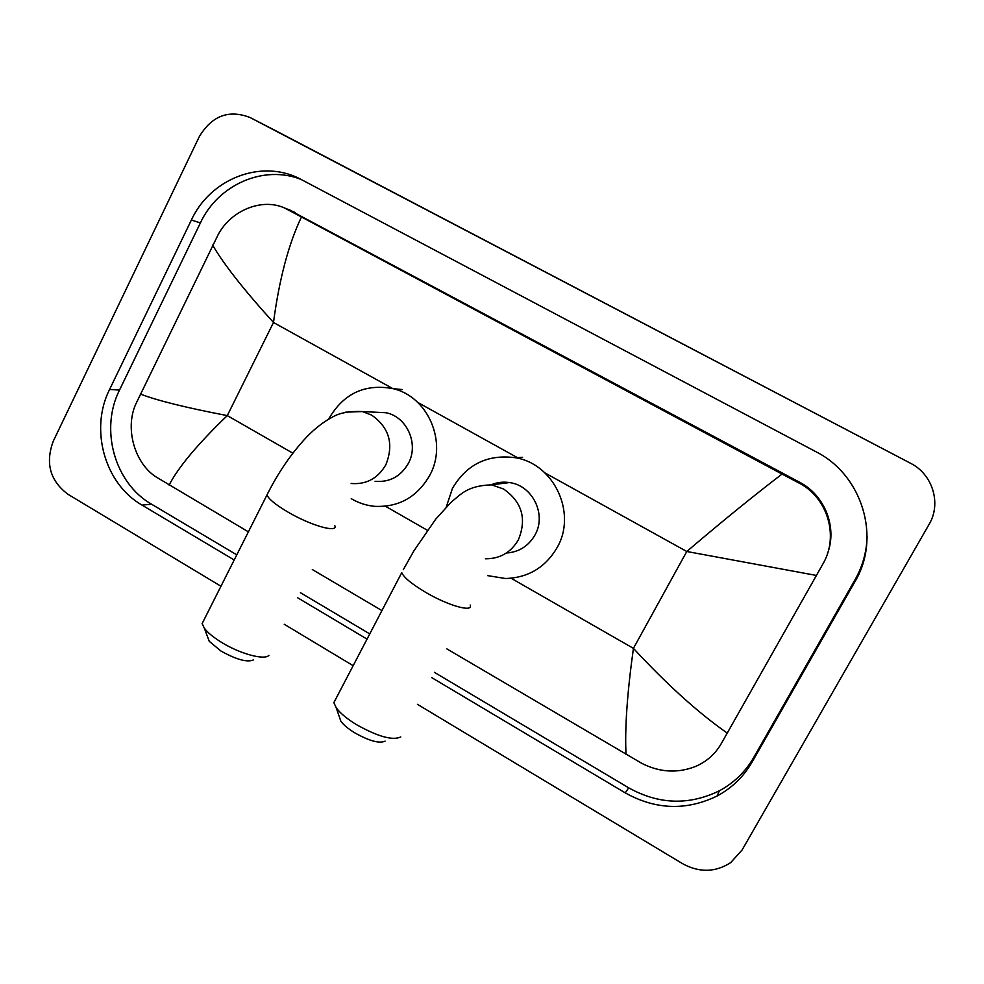 <?xml version="1.0" encoding="UTF-8"?>
<svg xmlns="http://www.w3.org/2000/svg" width="984" height="984" viewBox="0 0 984 984"><rect width="100%" height="100%" fill="white"/><g stroke="black" fill="none" stroke-linecap="round" stroke-linejoin="round"><path stroke-width="1.48" d="M385.113 741.124C379.393 743.781 369.184 740.952 354.461 732.662C348.041 728.677 343.502 724.851 340.845 721.186L339.234 716.512M336.061 698.431L333.859 702.638L336.208 707.767C340.058 713.043 346.7 718.615 356.122 724.445C377.77 736.598 392.641 740.768 400.771 736.942M506.354 553.033C519.011 552.122 528.568 546.083 535.025 534.902C546.833 514.497 532.479 485.321 509.417 482.566C503.095 481.619 496.994 482.369 491.114 484.804M446.281 506.981L452.468 488.31C466.785 464.202 487.806 454.005 515.542 457.744C554.053 463.919 577.116 513.119 557.215 547.424C545.443 567.461 528.174 577.817 505.407 578.506L487.56 575.615M253.528 659.883C247.39 662.626 236.541 659.686 220.97 651.051L209.248 641.31L207.698 637.189M204.106 619.649L202.138 623.573L204.328 628.173C207.649 632.601 213.368 637.312 221.486 642.331C240.022 653.856 264.499 660.449 268.903 655.369M375.088 481.311C389.652 482.467 400.746 476.502 408.36 463.415C419.147 444.055 406.958 416.675 385.925 412.726L375.212 412.198M328.681 419.11L328.939 418.594C343.613 393.489 364.929 383.502 392.899 388.631C428.175 396.429 447.966 442.763 429.688 475.457C416.995 497.277 398.545 507.559 374.314 506.305C366.097 505.469 358.41 502.922 351.239 498.679M279.173 132.532L910.434 463.206C932.697 474.251 941.651 503.599 929.056 524.435L742.022 850.09L730.681 862.624C715.368 872.464 699.353 872.82 682.625 863.706L417.45 704.335M220.957 586.243L68.068 494.349C50.061 480.868 45.129 463.144 53.271 441.164L199.149 136.936C211.732 115.755 228.731 109.285 250.133 117.551L910.434 463.206M353.158 665.688L284.228 624.262M431.656 677.582L625.246 792.883C655.762 809.869 686.414 810.89 717.176 795.958C732.01 787.95 743.658 776.647 752.12 762.034L854.961 581.63C881.418 537.621 862.365 474.915 815.785 451.644L299.013 178.338C260.305 159.039 210.133 179.15 191.376 220.022L109.581 389.467C89.458 429.27 104.636 483.796 142.016 505.099L234.192 559.994M297.783 597.854L367.044 639.108M301.584 179.617C264.044 164.328 218.153 184.537 200.392 222.913L119.519 390.082C99.618 429.368 114.611 483.193 151.561 504.202L236.775 554.853M434.424 672.355L628.69 787.84C658.8 804.568 689.021 805.552 719.353 790.804C733.978 782.895 745.466 771.739 753.806 757.336L855.17 579.502C862.636 566.267 866.609 552.036 867.101 536.809M300.428 592.7L369.763 633.905M827.335 554.004C837.642 527.682 824.986 495.247 799.414 482.135L288.583 209.58M626.045 754.543C624.705 728.689 627.165 693.302 633.425 648.358C666.906 684.495 698.173 712.736 727.237 733.092L721.149 743.83C715.257 753.978 706.807 761.493 695.786 766.364C677.681 773.486 659.686 772.477 641.777 763.338L446.896 648.899M381.94 610.597L312.309 569.527M248.386 531.84L156.419 477.154C135.214 463.956 124.611 429.393 135.657 404.363L218.202 234.561C231.215 210.121 262.273 197.735 284.622 208.03L301.461 216.972C288.558 244.057 279.235 279.235 273.49 322.494C243.86 289.813 223.577 264.032 212.642 245.127M727.237 733.092L816.425 575.443L686.783 551.495C722.071 521.434 753.83 495.628 782.046 474.067L301.461 216.972M782.046 474.067L798.467 482.763C827.507 497.08 839.401 536.292 822.858 564.041L816.425 575.443M140.281 394.018C156.776 400.439 185.792 407.634 227.292 415.605C197.686 444.104 178.288 467.252 169.113 485.087M485.407 558.789C499.909 558.863 510.905 552.541 518.384 539.798C526.969 518.863 522.024 501.926 503.574 489.011L491.557 484.841C466.92 485.727 460.906 494.46 451.238 502.086L435.654 519.232L413.87 550.905L403.292 569.687M470.192 605.037C473.439 612.737 448.323 605.763 425.617 592.307C411.767 584.029 403.821 577.473 401.755 572.651L333.859 702.638M351.128 483.476C366.331 484.694 377.918 478.445 385.876 464.719C394.043 444.079 389.283 427.523 371.558 415.063L362.407 411.558L345.667 412.161M334.818 525.628C338.312 533.353 310.538 525.481 287.648 511.889C275.618 504.731 268.718 499.085 266.971 494.977L268.349 492.209M511.09 578.248L633.425 648.358L686.783 551.495L544.927 472.898M292.851 453.181L227.292 415.605L273.49 322.494L392.813 388.606M417.733 402.419L519.011 458.532M385.457 506.256L427.363 530.265M250.268 117.625L279.53 132.717M200.392 222.913L191.376 220.022M855.17 579.502L854.961 581.63M753.806 757.336L752.12 762.034M628.69 787.84L625.246 792.883M151.561 504.202L142.016 505.099M119.519 390.082L109.581 389.467M295.274 212.532L287.992 209.69M799.414 482.135L798.467 482.763M340.845 721.186L336.208 707.767M509.417 482.566L491.557 484.841M515.542 457.744L522.578 457.326M209.248 641.31L204.328 628.173M385.925 412.726L362.407 411.558C349.824 411.041 340.058 412.763 333.096 416.712C323.834 421.582 314.966 428.421 306.491 437.228C291.252 453.489 278.078 472.738 266.971 494.977L202.138 623.573M392.899 388.631L402.21 389.578M250.133 117.551L279.407 132.643M719.353 790.804L717.176 795.958M291.682 210.797L284.622 208.03"/></g></svg>
